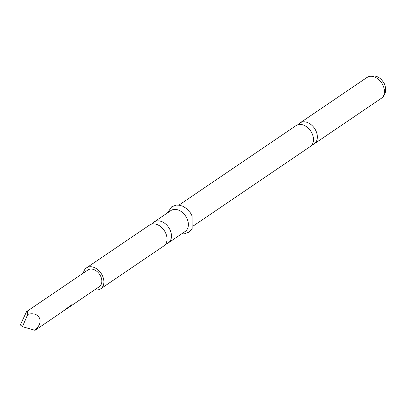 <?xml version="1.0" encoding="UTF-8"?>
<svg xmlns="http://www.w3.org/2000/svg" width="406" height="406" viewBox="0 0 406 406"><rect width="100%" height="100%" fill="white"/><g stroke="black" fill="none" stroke-linecap="round" stroke-linejoin="round"><path stroke-width="0.61" d="M311.991 144.856A12.647 9.023 -124.2 0 0 314.153 143.902A12.647 9.023 -124.2 0 0 316.107 131.265A12.647 9.023 -124.2 0 0 302.13 122.013A12.647 9.023 -124.2 0 0 299.943 122.972A12.647 9.023 -124.2 0 0 298.263 124.632M152.164 223.985A12.647 9.023 55.8 0 1 154.067 222.001A12.647 9.023 55.8 0 1 156.249 221.042A12.647 9.023 55.8 0 1 170.226 230.293A12.647 9.023 55.8 0 1 168.277 242.93A12.647 9.023 55.8 0 1 166.09 243.889A12.647 9.023 55.8 0 1 165.729 243.965M69.954 306.621L99.277 286.712A10.12 7.217 -124.2 0 0 100.257 275.42A10.12 7.217 -124.2 0 0 89.66 269.203A10.12 7.217 -124.2 0 0 87.909 269.97L26.598 311.59L27.329 311.514L27.755 314.396C39.768 310.986 44.777 322.613 34.576 330.225L35.2 329.789M35.322 330.129L58.652 314.29M58.657 314.285L63.772 310.676M63.884 310.737L68.096 307.393L72.019 304.733L71.268 305.637L66.285 309.062M66.823 308.748L69.837 306.56M27.755 314.396L22.462 326.627L20.3 324.917L26.598 311.59M178.889 205.152L296.096 125.586A12.647 9.023 55.8 0 1 298.278 124.627A12.647 9.023 55.8 0 1 312.255 133.879A12.647 9.023 55.8 0 1 310.306 146.515L193.099 226.081M83.433 273.01A12.647 9.023 55.8 0 1 86.488 267.874A12.647 9.023 55.8 0 1 102.647 276.166A12.647 9.023 55.8 0 1 100.698 288.808A12.647 9.023 55.8 0 1 94.801 289.752M86.488 267.874L149.621 225.02A12.647 9.023 55.8 0 1 151.803 224.061A12.647 9.023 55.8 0 1 165.78 233.313A12.647 9.023 55.8 0 1 163.826 245.95L100.698 288.808M154.067 222.001L170.962 210.531A12.647 9.023 55.8 0 1 187.12 218.824A12.647 9.023 55.8 0 1 185.166 231.466L168.277 242.93M22.462 326.627L34.576 330.225M71.913 304.627L67.457 308.24M67.36 308.118L66.792 308.58M383.178 85.732A12.647 9.023 55.8 0 1 381.229 98.369C385.609 95.151 386.725 90.426 384.573 84.189C380.351 76.369 374.499 74.12 367.019 77.439A12.647 9.023 55.8 0 1 383.178 85.732M314.153 143.902L381.229 98.369M181.685 233.831L184.288 233.846L188.846 232.207L192.17 228.476L192.089 215.941L190.404 212.84L186.212 208.308L182.68 206.197L179.406 205.223L176.24 205.137L171.708 206.781L167.475 212.896M299.943 122.972L367.019 77.439"/></g></svg>
